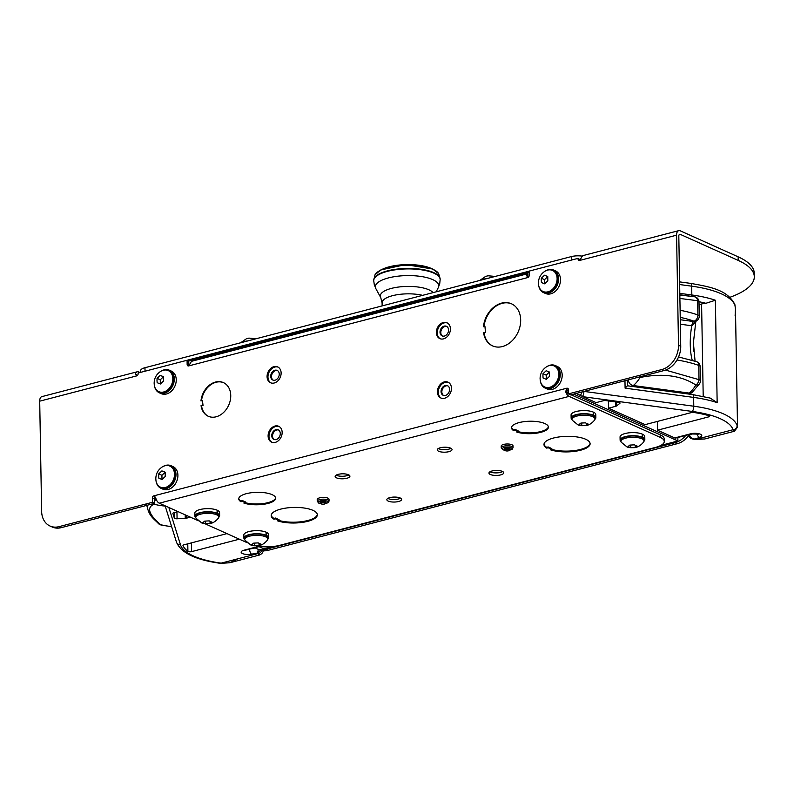 <?xml version="1.0" encoding="UTF-8"?>
<svg xmlns="http://www.w3.org/2000/svg" width="794" height="794" viewBox="0 0 794 794"><rect width="100%" height="100%" fill="white"/><g stroke="black" fill="none" stroke-linecap="round" stroke-linejoin="round"><path stroke-width="1.19" d="M140.052 372.515L138.771 371.939A6.441 3.533 75.4 0 0 137.253 371.771L41.854 396.633A6.441 3.533 75.4 0 0 39.7 401.168L41.625 511.247A21.091 16.138 -65.8 0 0 50.042 526.035A21.091 16.138 -65.8 0 0 59.034 526.65L152.438 502.304L152.359 498.027A1.896 1.449 114.2 0 1 153.867 495.843L154.364 495.883M529.122 271.181L138.126 373.011L138.136 373.716A1.896 1.449 114.2 0 1 136.637 375.899L136.072 375.84M187.076 360.258L187.146 364.535A1.896 1.449 -65.8 0 0 188.714 365.915L190.649 362.848A6.441 3.533 75.4 0 1 191.84 361.24L527.742 273.692A6.441 3.533 75.4 0 0 526.561 275.3L527.692 277.572L527.127 277.503M580.255 260.035L578.082 259.052L578.072 258.358L529.122 271.111L529.201 275.379A1.896 1.449 114.2 0 1 527.692 277.572L188.714 365.915M578.082 259.052A1.896 1.449 -65.8 0 0 579.65 260.442L581.585 257.375A6.441 3.533 75.4 0 1 583.342 255.509L678.741 230.647A6.441 3.533 75.4 0 0 676.577 235.173L678.503 345.251A21.091 16.138 -65.8 0 1 661.789 369.547L568.385 393.893L568.306 389.626A1.896 1.449 -65.8 0 0 566.737 388.236L565.705 391.71L566.916 391.204L566.946 392.911L568.355 392.544M281.126 372.982A8.684 6.64 114.2 0 1 277.652 381.06A8.684 6.64 114.2 0 1 270.536 382.738A8.684 6.64 114.2 0 1 267.072 376.644A8.684 6.64 114.2 0 1 270.546 368.575A8.684 6.64 114.2 0 1 277.652 366.888A8.684 6.64 114.2 0 1 281.126 372.982M450.416 328.855A8.684 6.64 114.2 0 1 446.943 336.934A8.684 6.64 114.2 0 1 439.836 338.611A8.684 6.64 114.2 0 1 436.363 332.517A8.684 6.64 114.2 0 1 439.836 324.448A8.684 6.64 114.2 0 1 446.953 322.771A8.684 6.64 114.2 0 1 450.416 328.855M451.458 388.256A8.684 6.64 114.2 0 1 447.985 396.325A8.684 6.64 114.2 0 1 440.868 398.012A8.684 6.64 114.2 0 1 437.405 391.918A8.684 6.64 114.2 0 1 440.878 383.839A8.684 6.64 114.2 0 1 447.995 382.162A8.684 6.64 114.2 0 1 451.458 388.256M282.158 432.383A8.684 6.64 114.2 0 1 278.684 440.452A8.684 6.64 114.2 0 1 271.568 442.129A8.684 6.64 114.2 0 1 268.104 436.045A8.684 6.64 114.2 0 1 271.578 427.966A8.684 6.64 114.2 0 1 278.694 426.289A8.684 6.64 114.2 0 1 282.158 432.383M200.971 400.94A18.451 14.113 114.2 0 1 223.372 382.589A18.451 14.113 114.2 0 1 228.692 405.208A18.451 14.113 114.2 0 1 208.246 416.255A18.451 14.113 114.2 0 1 201.061 405.625L203.036 405.466L202.45 400.553L200.971 400.94M483.457 326.721A23.076 17.647 114.2 0 1 511.465 303.784A23.076 17.647 114.2 0 1 518.105 332.071A23.076 17.647 114.2 0 1 492.548 345.886A23.076 17.647 114.2 0 1 483.556 332.587L485.521 332.428L484.926 326.344L483.457 326.721M156.229 481.898A12.357 9.459 -65.8 0 0 160.914 488.26L162.849 489.134A12.357 9.459 -65.8 0 0 176.536 481.73A12.357 9.459 -65.8 0 0 172.983 466.584L171.047 465.711A12.357 9.459 -65.8 0 0 163.177 466.435M154.562 386.39A12.357 9.459 -65.8 0 0 159.247 392.752L161.182 393.626A12.357 9.459 -65.8 0 0 174.869 386.231A12.357 9.459 -65.8 0 0 171.315 371.076L169.38 370.212A12.357 9.459 -65.8 0 0 161.51 370.927M540.506 381.745A12.357 9.459 -65.8 0 0 545.19 388.107L547.126 388.981A12.357 9.459 -65.8 0 0 560.812 381.577A12.357 9.459 -65.8 0 0 557.259 366.431L555.324 365.558A12.357 9.459 -65.8 0 0 547.463 366.282M538.838 286.237A12.357 9.459 -65.8 0 0 543.523 292.599L545.458 293.472A12.357 9.459 -65.8 0 0 559.145 286.078A12.357 9.459 -65.8 0 0 555.592 270.923L553.656 270.059A12.357 9.459 -65.8 0 0 545.796 270.774M152.438 502.304L154.661 503.307L61.267 527.653A21.091 16.138 114.2 0 1 52.265 527.037L50.042 526.035M154.661 503.307L154.592 499.029A1.896 1.449 114.2 0 1 155.416 497.203M156.855 500.736L155.525 500.141L155.475 497.342M272.868 546.53L263.926 548.853L258.1 546.242M154.641 498.513L155.505 499.019M177.975 511.604L173.906 512.666A2.491 0.844 -1 0 0 172.874 513.361A2.491 0.844 -1 0 0 172.884 513.45L174.333 518.075L174.233 512.577M190.371 517.172L186.451 518.194A2.491 0.844 -1 0 1 185.25 518.363L177.072 518.78A2.491 0.844 -1 0 1 174.333 518.075M239.351 539.186L191.642 551.622A2.491 0.844 -1 0 1 187.9 551.334A67.51 22.788 179 0 1 182.997 545.627A2.491 0.844 -1 0 1 182.967 545.518A2.491 0.844 -1 0 1 184 544.813L226.955 533.618M677.838 437.494L677.897 440.968L660.926 445.384M254.983 547.701A21.091 16.138 -65.8 0 0 256.829 548.723A21.091 16.138 -65.8 0 0 265.821 549.339L675.089 442.675A21.091 16.138 -65.8 0 0 685.768 435.43M735.115 315.754L735.472 309.144L737.527 427.122L734.42 431.241L733.061 429.733A69.674 23.512 179 0 0 692.16 411.431L582.935 396.692L576.246 393.427M582.935 396.692L596.125 402.618L603.43 400.712A2.491 0.844 -1 0 1 605.911 400.593L618.566 402.3A2.491 0.844 -1 0 1 620.035 403.034A2.491 0.844 -1 0 1 619.826 403.392L619.806 402.697M608.393 400.92L608.512 408.185L645.105 424.631L691.296 412.592A2.491 0.844 -1 0 1 693.877 412.483A67.51 22.788 179 0 1 708.625 415.619A2.491 0.844 -1 0 1 709.459 416.225A2.491 0.844 -1 0 1 708.437 416.929L657.492 430.199L674.721 437.941A4.149 2.283 -104.6 0 0 675.694 438.05L691.415 433.961A4.149 2.283 -104.6 0 1 690.443 433.852L674.721 437.941M657.343 421.445L657.492 430.199M677.897 440.968L573.645 394.112M679.188 234.687L680.319 234.389A2.64 1.449 75.4 0 0 679.694 234.319A2.64 1.449 75.4 0 0 678.81 236.175L680.736 346.253A21.091 16.138 114.2 0 1 664.012 370.55L570.618 394.896L568.385 393.893M578.072 258.358L580.305 259.975M571.362 260.104L571.303 256.601A10.55 3.563 -1 0 1 582.31 256.144M571.303 256.601L144.965 367.711A10.55 3.563 -1 0 0 140.617 370.679L140.647 372.356M529.141 272.292L188.754 361.012L187.166 360.307M188.754 361.012L188.823 365.28A1.896 1.449 -65.8 0 0 188.912 365.836M527.742 273.692L527.891 277.503M39.7 401.168L136.637 375.899L135.496 373.637A6.441 3.533 75.4 0 1 137.253 371.771M689.46 434.467A21.091 16.138 114.2 0 1 677.322 443.677L268.054 550.341A21.091 16.138 114.2 0 1 259.062 549.726L256.829 548.723M247.936 340.874A11.533 3.891 179 0 0 241.465 342.561M487.099 278.545A11.533 3.891 179 0 0 480.628 280.232M608.512 408.185L615.668 406.329L615.588 401.893M619.826 403.392L616.481 405.972A2.491 0.844 -1 0 1 615.668 406.329M735.472 309.144L735.026 305.571A4.149 3.891 -17.9 0 0 734.847 304.509L735.472 309.144M737.04 426.15C737.656 427.658 737.686 427.48 737.12 425.614A73.822 24.912 179 0 0 693.777 406.22L584.017 391.402M696.824 433.683A4.149 2.749 70.6 0 0 699.683 437.355L694.889 439.052C691.405 438.417 689.668 437.067 689.668 434.983A1.995 0.675 -1 0 0 689.083 435.469C689.003 437.365 690.383 438.576 693.222 439.112L704.665 438.993L695.872 439.469A4.149 1.608 97.7 0 0 696.497 439.261L733.061 429.733A4.149 3.891 -17.9 0 0 737.12 425.614M693.519 433.623L689.668 434.824A1.995 1.32 -109.4 0 1 689.698 434.407M735.026 305.571A73.822 24.912 179 0 0 691.683 286.177L691.832 294.981A73.822 24.912 -1 0 1 715.374 300.241L705.896 303.298A10.55 3.563 -1 0 0 701.588 303.993L699.038 304.658M627.161 386.043L625.096 388.157L693.619 397.407A4.218 1.638 -82.3 0 0 692.467 394.558L710.203 398.082L717.161 402.667A73.822 24.912 179 0 0 693.619 397.407L693.777 406.22A4.149 1.608 -82.3 0 1 692.16 411.431M692.467 394.558L627.528 385.795L627.429 380.088M693.619 351.186L693.44 341.043M695.078 361.161L693.4 342.819L695.782 321.769L691.753 325.758A5.27 2.045 97.7 0 1 693.628 321.54L694.055 321.203A5.27 3.702 -70.2 0 0 697.886 314.99A80.571 27.195 179 0 0 680.101 310.275M700.119 366.57A5.27 5.27 0 0 0 696.636 361.697A5.27 3.702 109.8 0 1 698.77 365.409A5.27 1.777 179 0 1 700.119 366.57L700.368 380.832A5.27 5.27 0 0 1 699.593 383.681A5.27 3.652 -148.4 0 1 695.901 385.03A5.27 3.414 -60.7 0 0 699.018 379.671L665.531 370.083M687.981 393.953L689.113 393.07A49.814 19.334 -82.3 0 0 695.901 385.03C681.163 375.473 662.543 372.962 640.043 377.497L639.974 376.822M638.684 377.16A5.27 3.652 31.6 0 0 640.043 377.497A49.814 19.334 -82.3 0 1 633.255 385.527A5.27 4.526 52.3 0 1 628.352 379.919L627.439 380.614M679.843 295.05L694.363 296.748A5.27 3.92 98.8 0 1 694.532 296.777A5.27 3.92 98.8 0 1 697.638 300.728L697.886 314.99A5.27 1.777 179 0 1 699.246 316.151L698.998 301.889A5.27 1.777 179 0 0 697.638 300.728L679.902 298.455M699.246 316.151A5.27 5.27 0 0 1 697.192 320.409A5.27 4.526 -127.7 0 1 694.055 321.203A75.301 25.418 179 0 0 680.23 317.362M697.192 320.409L693.628 321.54L680.269 319.734M698.998 301.889A5.27 5.27 0 0 0 694.532 296.777L679.833 294.763M738.142 256.829A84.362 28.475 -1 0 1 754.24 273.146L754.3 276.719A84.362 28.475 179 0 0 738.202 260.402L738.142 256.829L680.26 230.816A6.441 3.533 75.4 0 0 678.741 230.647M729.924 297.293A84.362 28.475 179 0 0 754.3 276.719M680.319 234.389L738.202 260.402M568.425 388.991L566.916 391.204M568.375 393.556L566.946 392.911M256.125 545.895A21.091 7.116 179 0 0 279.895 545.289L655.576 447.379A21.091 7.116 179 0 0 664.27 441.444A21.091 7.116 179 0 0 660.251 437.365L569.09 396.395A6.441 3.533 -104.6 0 1 565.705 391.71M664.27 441.444L664.231 438.903A21.091 7.116 179 0 0 660.201 434.824L571.085 394.777M156.428 499.902L155.525 500.141M569.09 396.395L159.286 503.198L198.401 520.775M204.892 523.703L247.381 542.788M159.286 503.198A6.441 3.533 -104.6 0 1 155.902 498.513L153.867 495.843L154.899 496.31M348.506 474.752A7.394 2.491 -1 0 1 349.916 476.182A7.394 2.491 -1 0 1 344.824 478.653A7.394 2.491 -1 0 1 336.547 477.869A7.394 2.491 -1 0 1 335.137 476.44A7.394 2.491 -1 0 1 340.219 473.978A7.394 2.491 -1 0 1 348.506 474.752M450.625 448.144A7.394 2.491 -1 0 1 452.034 449.573A7.394 2.491 -1 0 1 446.943 452.034A7.394 2.491 -1 0 1 438.665 451.26A7.394 2.491 -1 0 1 437.256 449.831A7.394 2.491 -1 0 1 442.337 447.369A7.394 2.491 -1 0 1 450.625 448.144M502.334 471.388A7.394 2.491 -1 0 1 503.743 472.817A7.394 2.491 -1 0 1 498.662 475.278A7.394 2.491 -1 0 1 490.374 474.504A7.394 2.491 -1 0 1 488.965 473.075A7.394 2.491 -1 0 1 494.047 470.604A7.394 2.491 -1 0 1 502.334 471.388M400.216 497.997A7.394 2.491 -1 0 1 401.625 499.426A7.394 2.491 -1 0 1 396.543 501.887A7.394 2.491 -1 0 1 388.256 501.113A7.394 2.491 -1 0 1 386.847 499.684A7.394 2.491 -1 0 1 391.938 497.223A7.394 2.491 -1 0 1 400.216 497.997M240.949 501.748A18.451 6.233 -1 0 1 238.756 498.87A18.451 6.233 -1 0 1 257.097 492.32A18.451 6.233 -1 0 1 275.657 498.235A18.451 6.233 -1 0 1 264.124 504.22A18.451 6.233 -1 0 1 243.877 503.068L245.346 502.681L242.418 501.361L241.723 500.746L242.408 500.567L242.418 501.361L240.949 501.748M513.708 430.666A18.451 6.233 -1 0 1 511.505 427.787A18.451 6.233 -1 0 1 529.856 421.237A18.451 6.233 -1 0 1 548.416 427.142A18.451 6.233 -1 0 1 536.883 433.127A18.451 6.233 -1 0 1 516.626 431.976L518.105 431.589L515.177 430.279L514.482 429.663L515.167 429.485L515.177 430.279L513.708 430.666M273.95 519.216A23.076 7.791 -1 0 1 271.211 515.624A23.076 7.791 -1 0 1 294.147 507.426A23.076 7.791 -1 0 1 317.352 514.81A23.076 7.791 -1 0 1 302.941 522.303A23.076 7.791 -1 0 1 277.612 520.864L279.081 520.477L275.419 518.829L274.724 518.214L275.409 518.035L275.419 518.829L273.95 519.216M546.709 448.124A23.076 7.791 -1 0 1 543.969 444.531A23.076 7.791 -1 0 1 566.906 436.343A23.076 7.791 -1 0 1 590.111 443.727A23.076 7.791 -1 0 1 575.7 451.21A23.076 7.791 -1 0 1 550.371 449.771L551.84 449.394L548.178 447.747L547.483 447.131L548.168 446.953L548.178 447.747L546.709 448.124M317.213 499.486A5.905 1.995 -1 0 1 321.272 497.52A5.905 1.995 -1 0 1 327.892 498.146A5.905 1.995 -1 0 1 329.024 499.287L329.053 501.074A5.905 1.995 179 0 0 327.922 499.932A5.905 1.995 179 0 0 321.312 499.307A5.905 1.995 179 0 0 317.243 501.272L317.213 499.486M501.203 446.089A5.905 1.995 -1 0 1 505.262 444.114A5.905 1.995 -1 0 1 511.882 444.739A5.905 1.995 -1 0 1 513.013 445.881L513.043 447.667A5.905 1.995 179 0 0 511.912 446.526A5.905 1.995 179 0 0 505.302 445.9A5.905 1.995 179 0 0 501.232 447.876L501.203 446.089M267.796 539.235A12.357 4.169 179 0 0 268.61 537.717L268.561 534.62A12.357 4.169 179 0 0 266.318 532.278L266.377 535.374L265.712 535.553A11.533 3.891 179 0 0 265.583 535.493A11.533 3.891 -1 0 0 265.464 535.444L266.129 535.265L266.069 532.169A12.357 4.169 179 0 0 252.244 530.938A12.357 4.169 179 0 0 243.837 535.047L243.897 538.143A12.357 4.169 179 0 0 244.76 539.642M218.816 517.222A12.357 4.169 179 0 0 219.63 515.703L219.571 512.606A12.357 4.169 179 0 0 217.338 510.264L217.397 513.361L216.732 513.539A11.533 3.891 179 0 0 216.603 513.48A11.533 3.891 -1 0 0 216.484 513.43L217.149 513.252L217.09 510.155A12.357 4.169 179 0 0 203.264 508.924A12.357 4.169 179 0 0 194.858 513.033L194.917 516.13A12.357 4.169 179 0 0 195.781 517.628M644.013 441.186A12.357 4.169 179 0 0 644.827 439.658L644.768 436.561A12.357 4.169 179 0 0 642.535 434.229L642.594 437.325L641.929 437.504A11.533 3.891 179 0 0 641.8 437.444A11.533 3.891 -1 0 0 641.681 437.385L642.346 437.216L642.286 434.12A12.357 4.169 179 0 0 628.461 432.889A12.357 4.169 179 0 0 620.054 436.998L620.114 440.094A12.357 4.169 179 0 0 620.977 441.583M595.034 419.172A12.357 4.169 179 0 0 595.847 417.644L595.788 414.547A12.357 4.169 179 0 0 593.555 412.215L593.614 415.312L592.939 415.49A11.533 3.891 179 0 0 592.82 415.431A11.533 3.891 -1 0 0 592.701 415.371L593.366 415.202L593.307 412.106A12.357 4.169 179 0 0 579.481 410.875A12.357 4.169 179 0 0 571.075 414.984L571.134 418.081A12.357 4.169 179 0 0 571.998 419.569M348.864 474.931A7.394 2.491 -1 0 1 336.497 475.338A7.394 2.491 -1 0 1 336.14 475.159M450.982 448.322A7.394 2.491 -1 0 1 438.616 448.719A7.394 2.491 -1 0 1 438.258 448.541M502.691 471.567A7.394 2.491 -1 0 1 490.335 471.964A7.394 2.491 -1 0 1 489.967 471.785M400.573 498.175A7.394 2.491 -1 0 1 388.216 498.582A7.394 2.491 -1 0 1 387.849 498.404M240.929 500.954A18.451 6.233 -1 0 1 238.786 498.473M275.607 497.828A18.451 6.233 -1 0 1 264.471 503.366A18.451 6.233 -1 0 1 245.286 502.701M242.408 500.567L245.336 501.887L245.346 502.681M513.688 429.862A18.451 6.233 -1 0 1 511.544 427.39M548.366 426.745A18.451 6.233 -1 0 1 537.23 432.283A18.451 6.233 -1 0 1 518.035 431.608M515.167 429.485L518.095 430.795L518.105 431.589M273.94 518.422A23.076 7.791 -1 0 1 271.23 515.217M317.312 514.413A23.076 7.791 -1 0 1 303.278 521.45A23.076 7.791 -1 0 1 279.002 520.497M275.409 518.035L279.071 519.683L279.081 520.477M546.699 447.33A23.076 7.791 -1 0 1 543.989 444.134M590.071 443.33A23.076 7.791 -1 0 1 576.037 450.367A23.076 7.791 -1 0 1 551.761 449.404M548.168 446.953L551.82 448.59L551.84 449.394M326.016 502.781L326.006 502.136A2.908 0.983 179 0 0 325.451 501.57A2.908 0.983 179 0 0 322.195 501.262A2.908 0.983 179 0 0 320.19 502.235L320.2 502.88A2.908 0.983 -1 0 1 322.205 501.907A2.908 0.983 -1 0 1 325.461 502.215A2.908 0.983 -1 0 1 326.016 502.781A2.908 0.983 -1 0 1 325.828 503.138L325.252 503.664A2.283 0.764 -1 0 1 323.426 504.18A2.283 0.764 -1 0 1 321.272 503.902A2.283 0.764 -1 0 1 320.994 503.743A2.283 0.764 -1 0 1 322.027 502.771A2.283 0.764 -1 0 1 324.964 502.949A2.283 0.764 -1 0 1 325.252 503.664M320.756 503.446A2.908 0.983 -1 0 1 320.399 503.227A2.908 0.983 -1 0 1 320.2 502.88M510.076 449.553L510.066 448.709A2.908 0.983 179 0 0 509.51 448.144A2.908 0.983 179 0 0 506.244 447.846A2.908 0.983 179 0 0 504.25 448.809L504.259 449.652A2.908 0.983 -1 0 1 506.264 448.689A2.908 0.983 -1 0 1 509.53 448.997A2.908 0.983 -1 0 1 510.076 449.553A2.908 0.983 -1 0 1 509.897 449.91L509.311 450.436A2.283 0.764 -1 0 1 507.485 450.962A2.283 0.764 -1 0 1 505.341 450.684A2.283 0.764 -1 0 1 505.063 450.516A2.283 0.764 -1 0 1 506.086 449.543A2.283 0.764 -1 0 1 509.023 449.722A2.283 0.764 -1 0 1 509.311 450.436M504.815 450.218A2.908 0.983 -1 0 1 504.458 450.009A2.908 0.983 -1 0 1 504.259 449.652M266.129 535.265A12.357 4.169 179 0 0 252.303 534.034A12.357 4.169 179 0 0 243.897 538.143M268.61 537.717A12.357 4.169 179 0 0 266.377 535.374M265.464 535.444A11.533 3.891 179 0 0 252.552 534.293A11.533 3.891 179 0 0 244.721 538.134L244.741 539.434A11.533 3.891 -1 0 1 252.681 535.593A11.533 3.891 -1 0 1 265.613 536.804A11.533 3.891 179 0 1 267.806 539.037A11.533 3.891 179 0 1 267.518 539.93C263.221 545.428 258.784 545.647 258.467 545.706C253.683 545.796 250.993 545.458 250.418 544.684L245.058 540.317A11.533 3.891 -1 0 1 244.741 539.434M267.806 539.037L267.786 537.727A11.533 3.891 179 0 0 265.712 535.553M259.578 543.682L260.918 544.108L259.052 545.547L254.497 545.786L251.807 544.575L253.673 543.136L258.229 542.898L259.578 543.682M254.497 545.786L254.457 543.195M259.052 545.547L259.013 543.404M217.149 513.252A12.357 4.169 179 0 0 203.324 512.021A12.357 4.169 179 0 0 194.917 516.13M219.63 515.703A12.357 4.169 179 0 0 217.397 513.361M216.484 513.43A11.533 3.891 179 0 0 203.572 512.279A11.533 3.891 179 0 0 195.731 516.12L195.761 517.42A11.533 3.891 -1 0 1 203.701 513.579A11.533 3.891 -1 0 1 216.633 514.79A11.533 3.891 179 0 1 218.826 517.023A11.533 3.891 179 0 1 218.539 517.916C214.241 523.415 209.795 523.633 209.487 523.693C204.693 523.782 202.013 523.444 201.438 522.67L196.078 518.303A11.533 3.891 -1 0 1 195.761 517.42M218.826 517.023L218.807 515.713A11.533 3.891 179 0 0 216.732 513.539M210.599 521.668L211.938 522.095L210.073 523.534L205.517 523.772L202.827 522.561L204.693 521.122L209.249 520.884L210.599 521.668M205.517 523.772L205.477 521.182M210.073 523.534L210.033 521.39M642.346 437.216A12.357 4.169 179 0 0 628.52 435.985A12.357 4.169 179 0 0 620.114 440.094M644.827 439.658A12.357 4.169 179 0 0 642.594 437.325M641.681 437.385A11.533 3.891 179 0 0 628.769 436.243A11.533 3.891 179 0 0 620.938 440.075L620.958 441.385A11.533 3.891 -1 0 1 628.898 437.534A11.533 3.891 -1 0 1 641.83 438.745A11.533 3.891 179 0 1 644.023 440.978A11.533 3.891 179 0 1 643.736 441.871C639.438 447.369 634.992 447.598 634.684 447.647C629.9 447.747 627.21 447.399 626.635 446.625L621.275 442.268A11.533 3.891 -1 0 1 620.958 441.385M644.023 440.978L644.003 439.678A11.533 3.891 179 0 0 641.929 437.504M635.796 445.633L637.135 446.059L635.269 447.498L630.714 447.727L628.024 446.526L629.89 445.077L634.446 444.848L635.796 445.633M630.714 447.727L630.674 445.146M635.269 447.498L635.23 445.355M593.366 415.202A12.357 4.169 179 0 0 579.531 413.972A12.357 4.169 179 0 0 571.134 418.081M595.847 417.644A12.357 4.169 179 0 0 593.614 415.312M592.701 415.371A11.533 3.891 179 0 0 579.789 414.23A11.533 3.891 179 0 0 571.948 418.061L571.978 419.371A11.533 3.891 -1 0 1 579.918 415.52A11.533 3.891 -1 0 1 592.84 416.731A11.533 3.891 179 0 1 595.043 418.964A11.533 3.891 179 0 1 594.756 419.857C590.458 425.356 586.012 425.584 585.704 425.634C580.91 425.733 578.231 425.386 577.655 424.611L572.295 420.254A11.533 3.891 -1 0 1 571.978 419.371M595.043 418.964L595.024 417.664A11.533 3.891 179 0 0 592.939 415.49M586.816 423.619L588.156 424.046L586.29 425.485L581.734 425.713L579.044 424.512L580.91 423.063L585.466 422.835L586.816 423.619M581.734 425.713L581.694 423.133M586.29 425.485L586.25 423.331M237.078 559.274L229.754 562.767L221.169 563.144L257.732 553.616L257.554 553.031L251.519 554.162A7.146 2.412 -1 0 1 242.19 553.418A7.146 2.412 -1 0 1 244.086 550.182L258.507 546.421M220.543 563.353C195.592 559.919 180.903 552.832 176.457 542.113A4.149 3.891 -17.3 0 0 180.486 544.783A69.674 23.512 -1 0 0 221.169 563.144A4.149 1.628 -82.2 0 1 220.543 563.353L229.754 562.767L259.509 555.006L257.732 553.616A4.149 3.891 -17.3 0 0 261.663 550.57M260.65 550.311L257.554 553.031L258.328 549.398M154.86 498.662A5.27 1.062 106 0 0 154.602 499.585M153.976 503.485A5.27 1.062 106 0 0 154.066 504.15C146.473 507.465 148.607 514.274 160.448 524.586A5.27 4.01 130.1 0 1 158.74 523.861A5.27 5.27 0 0 0 160.676 524.894A5.27 1.062 -74 0 1 160.448 524.586A49.814 46.667 -17.3 0 0 171.573 526.472M165.192 506.036A49.814 46.667 -17.3 0 1 154.066 504.15A5.27 4.923 -121.3 0 1 153.202 503.684M270.992 382.916A8.684 6.64 114.2 0 1 267.965 377.041A8.684 6.64 114.2 0 1 278.089 367.116M270.724 376.326A5.27 4.03 -65.8 0 0 272.828 380.028A5.27 4.03 -65.8 0 0 277.146 379.006A5.27 4.03 -65.8 0 0 279.25 374.103A5.27 4.03 -65.8 0 0 277.146 370.401A5.27 4.03 -65.8 0 0 272.828 371.423A5.27 4.03 -65.8 0 0 270.724 376.326M277.533 370.609A5.27 4.03 -65.8 0 0 271.508 376.684A5.27 4.03 -65.8 0 0 273.235 380.177M440.293 338.79A8.684 6.64 114.2 0 1 437.256 332.924A8.684 6.64 114.2 0 1 447.389 322.989M440.015 332.2A5.27 4.03 -65.8 0 0 442.119 335.902A5.27 4.03 -65.8 0 0 446.446 334.879A5.27 4.03 -65.8 0 0 448.55 329.976A5.27 4.03 -65.8 0 0 446.446 326.284A5.27 4.03 -65.8 0 0 442.129 327.297A5.27 4.03 -65.8 0 0 440.015 332.2M446.824 326.483A5.27 4.03 -65.8 0 0 440.809 332.557A5.27 4.03 -65.8 0 0 442.526 336.051M441.325 398.191A8.684 6.64 114.2 0 1 438.298 392.315A8.684 6.64 114.2 0 1 448.431 382.39M441.057 391.601A5.27 4.03 -65.8 0 0 443.161 395.293A5.27 4.03 -65.8 0 0 447.479 394.281A5.27 4.03 -65.8 0 0 449.593 389.378A5.27 4.03 -65.8 0 0 447.479 385.676A5.27 4.03 -65.8 0 0 443.161 386.698A5.27 4.03 -65.8 0 0 441.057 391.601M447.866 385.884A5.27 4.03 -65.8 0 0 441.841 391.948A5.27 4.03 -65.8 0 0 443.568 395.442M272.024 442.308A8.684 6.64 114.2 0 1 268.997 436.442A8.684 6.64 114.2 0 1 279.131 426.507M271.756 435.727A5.27 4.03 -65.8 0 0 273.861 439.419A5.27 4.03 -65.8 0 0 278.178 438.397A5.27 4.03 -65.8 0 0 280.292 433.494A5.27 4.03 -65.8 0 0 278.188 429.802A5.27 4.03 -65.8 0 0 273.87 430.824A5.27 4.03 -65.8 0 0 271.756 435.727M278.565 430.001A5.27 4.03 -65.8 0 0 272.541 436.075A5.27 4.03 -65.8 0 0 274.267 439.568M201.507 400.801A18.451 14.113 114.2 0 1 223.62 382.708M208.494 416.364A18.451 14.113 114.2 0 1 201.557 405.853M203.036 405.466L202.45 400.553M483.993 326.582A23.076 17.647 114.2 0 1 511.713 303.904M492.796 345.995A23.076 17.647 114.2 0 1 484.052 332.815M485.521 332.428L484.926 326.344M160.914 488.26A12.357 9.459 -65.8 0 0 174.601 480.866A12.357 9.459 -65.8 0 0 171.047 465.711M160.438 487.139L161.251 487.506A11.533 8.823 -65.8 0 0 170.7 485.283A11.533 8.823 -65.8 0 0 175.315 474.554A11.533 8.823 -65.8 0 0 170.71 466.465L169.896 466.098A11.533 8.823 -65.8 0 0 162.175 467.001C157.996 469.83 155.882 473.77 155.813 478.812L155.981 480.767A11.533 8.823 114.2 0 0 160.438 487.139A11.533 8.823 114.2 0 0 169.886 484.916A11.533 8.823 114.2 0 0 174.501 474.187A11.533 8.823 -65.8 0 0 169.896 466.098M158.661 475.973L158.731 473.869L161.907 470.882L165.152 472.192L165.221 476.509L162.055 479.497L158.81 478.177L158.661 475.973M158.731 473.869L161.916 475.298L161.996 479.477M161.907 470.882L165.092 472.311L161.916 475.298M159.247 392.752A12.357 9.459 -65.8 0 0 172.933 385.358A12.357 9.459 -65.8 0 0 169.38 370.212M158.77 391.641L159.584 392.008A11.533 8.823 -65.8 0 0 169.033 389.775A11.533 8.823 -65.8 0 0 173.648 379.046A11.533 8.823 -65.8 0 0 169.043 370.957L168.229 370.59A11.533 8.823 -65.8 0 0 160.507 371.493C156.329 374.321 154.215 378.262 154.145 383.303L154.314 385.269A11.533 8.823 114.2 0 0 158.77 391.641A11.533 8.823 114.2 0 0 168.219 389.407A11.533 8.823 114.2 0 0 172.834 378.688A11.533 8.823 -65.8 0 0 168.229 370.59M156.994 380.475L157.063 378.361L160.239 375.373L163.485 376.693L163.554 381.001L160.388 383.988L157.143 382.678L156.994 380.475M157.063 378.361L160.249 379.8L160.328 383.968M160.239 375.373L163.425 376.803L160.249 379.8M545.19 388.107A12.357 9.459 -65.8 0 0 558.887 380.713A12.357 9.459 -65.8 0 0 555.324 365.558M544.714 386.986L545.528 387.353A11.533 8.823 -65.8 0 0 554.976 385.13A11.533 8.823 -65.8 0 0 559.591 374.401A11.533 8.823 -65.8 0 0 554.986 366.312L554.172 365.945A11.533 8.823 -65.8 0 0 546.451 366.848C542.282 369.676 540.158 373.617 540.089 378.659L540.267 380.614A11.533 8.823 114.2 0 0 544.714 386.986A11.533 8.823 114.2 0 0 554.162 384.762A11.533 8.823 114.2 0 0 558.778 374.034A11.533 8.823 -65.8 0 0 554.172 365.945M542.937 375.82L543.007 373.716L546.183 370.729L549.428 372.039L549.498 376.356L546.332 379.343L543.086 378.023L542.937 375.82M543.007 373.716L546.203 375.145L546.272 379.324M546.183 370.729L549.369 372.158L546.203 375.145M543.523 292.599A12.357 9.459 -65.8 0 0 557.219 285.205A12.357 9.459 -65.8 0 0 553.656 270.059M543.046 291.487L543.86 291.855A11.533 8.823 -65.8 0 0 553.309 289.621A11.533 8.823 -65.8 0 0 557.924 278.893A11.533 8.823 -65.8 0 0 553.319 270.804L552.505 270.436A11.533 8.823 -65.8 0 0 544.783 271.34C540.615 274.168 538.491 278.108 538.421 283.15L538.6 285.115A11.533 8.823 114.2 0 0 543.046 291.487A11.533 8.823 114.2 0 0 552.495 289.254A11.533 8.823 114.2 0 0 557.11 278.535A11.533 8.823 -65.8 0 0 552.505 270.436M541.27 280.322L541.339 278.208L544.515 275.22L547.761 276.54L547.83 280.848L544.664 283.835L541.419 282.525L541.27 280.322M541.339 278.208L544.535 279.647L544.605 283.815M544.515 275.22L547.701 276.649L544.535 279.647M387.432 271.359A33.219 11.215 -1 0 1 433.822 273.126A33.219 11.215 -1 0 1 440.154 279.548L439.727 283.637L438.298 287.617A31.7 10.699 -1 0 0 432.7 279.607A31.7 10.699 -1 0 0 388.425 277.92A31.7 10.699 -1 0 0 375.88 288.708L374.302 284.778L373.736 280.709A33.219 11.215 -1 0 1 387.432 271.359M440.144 279.309A33.219 11.215 179 0 0 440.144 279.081A33.219 11.215 179 0 0 433.812 272.65A33.219 11.215 179 0 0 387.422 270.883A33.219 11.215 179 0 0 373.726 280.232A33.219 11.215 179 0 0 373.736 280.471M382.827 269.017A30.043 10.143 -1 0 1 389.199 266.804A30.043 10.143 -1 0 1 430.666 268.183M676.577 235.173L579.65 260.442M568.127 388.862L566.737 388.236L153.867 495.843M61.267 527.653L59.034 526.65M152.359 498.027L154.592 499.029M180.486 544.783L168.854 507.505M186.451 518.194L186.401 515.385M185.25 518.363L185.191 514.84M177.072 518.78L176.953 511.872M191.642 551.622L191.493 542.858M187.9 551.334L187.771 543.83M244.086 550.182A4.149 2.283 75.4 0 0 245.058 550.292L259.013 546.649M145.024 371.215L144.965 367.711M527.802 276.917L526.561 275.3M188.823 365.28L187.146 364.535M137.094 375.701L135.496 373.637M265.821 549.339L268.054 550.341M675.089 442.675L677.322 443.677M699.683 437.355A7.146 2.412 179 0 0 700.06 434.08A7.146 2.412 179 0 0 690.443 433.852M582.419 396.444A4.149 1.608 -82.3 0 0 583.868 391.442M580.086 395.154A4.149 3.176 -65.8 0 0 582.091 391.908M734.847 304.509C727.572 290.147 711.484 287.051 690.552 283.369A4.149 1.608 -82.3 0 1 691.683 286.177L679.654 284.55M715.374 300.241L717.161 402.667M692.894 433.683L689.668 434.824A1.995 0.675 179 0 0 689.083 435.311A1.995 0.675 179 0 0 689.093 435.39M679.813 293.353L691.832 294.981A4.218 1.638 97.7 0 1 691.763 296.38M625.096 388.157L624.967 380.733M698.988 301.73A69.604 23.492 -1 0 1 705.896 303.298M703.206 396.395L701.588 303.993M632.113 386.41L633.255 385.527L689.113 393.07A5.27 4.526 -127.7 0 0 692.259 392.276L689.778 394.191M692.219 360.238A41.506 16.108 97.7 0 1 691.753 325.758L680.349 324.22M677.004 359.99A80.571 27.195 179 0 1 698.77 365.409L699.018 379.671A5.27 1.777 179 0 1 700.368 380.832M708.437 416.929L708.407 415.56M616.481 405.972L616.412 402.002M680.736 346.253L678.503 345.251M664.012 370.55L661.789 369.547M660.201 434.824L660.251 437.365M325.322 503.604A4.853 1.638 179 0 0 327.088 501.143A4.853 1.638 179 0 0 320.319 500.885A4.853 1.638 179 0 0 319.238 503.188A4.853 1.638 179 0 0 320.895 503.644M509.659 450.129A4.853 1.638 179 0 0 511.078 447.737A4.853 1.638 179 0 0 504.309 447.479A4.853 1.638 179 0 0 503.227 449.781A4.853 1.638 179 0 0 504.706 450.208M255.37 547.949L250.656 548.833M251.519 554.162A4.149 1.757 -100.6 0 1 249.574 549.111M255.172 547.83L252.8 548.277M382.142 305.898L382.093 302.802A25.239 8.516 -1 0 1 392.504 295.696A25.239 8.516 -1 0 1 422.616 295.348M433.097 292.619A26.927 9.091 179 0 0 428.998 289.84A26.927 9.091 179 0 0 391.392 288.401A26.927 9.091 179 0 0 380.733 297.561L375.88 288.708M375.016 274.793L380.624 270.069C392.236 263.846 420.87 263.32 432.79 269.106L438.675 273.682A32.346 10.918 179 0 0 433.048 269.364A32.346 10.918 179 0 0 399.581 265.662A32.346 10.918 179 0 0 375.016 274.793L373.726 280.232M240.642 342.78L246.448 338.73L248.879 338.105L256.025 338.77M479.804 280.441L485.61 276.401L488.042 275.776L495.198 276.431M690.552 283.369L679.604 281.89M734.42 431.241L704.665 438.993M693.222 439.112L695.872 439.469M689.083 435.469L689.083 435.311A1.995 1.995 0 0 1 689.103 434.973M691.415 433.961L698.7 434.129L698.134 433.574M699.593 383.681L692.259 392.276M695.782 321.769L696.13 321.233M678.542 356.953L696.636 361.697M317.243 501.272L318.791 503.158L321.004 503.743M325.222 503.694L328.279 502.562L329.053 501.074M320.994 503.743L320.399 503.227M501.232 447.876L502.781 449.751L504.815 450.307M509.54 450.228L512.269 449.156L513.043 447.667M505.063 450.516L504.458 450.009M176.457 542.113L165.132 505.828M263.132 550.302C263.3 552.217 262.099 553.785 259.509 555.006M244.492 550.311L245.058 550.292M146.761 504.964C148.944 516.259 152.855 517.738 158.74 523.861M171.663 526.769L160.676 524.894M382.093 302.802L380.733 297.561M436.174 291.815L438.298 287.617M438.675 273.682L440.144 279.081M380.981 269.891L405.674 264.61L432.541 268.997"/></g></svg>

